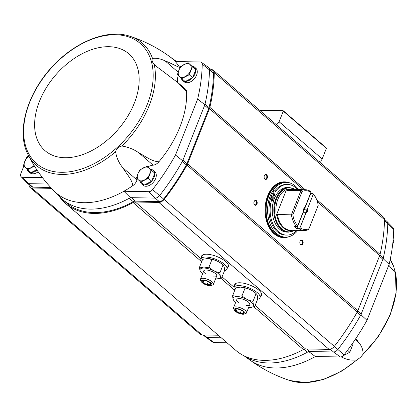 <?xml version="1.0" encoding="UTF-8"?>
<svg xmlns="http://www.w3.org/2000/svg" width="417" height="417" viewBox="0 0 417 417"><rect width="100%" height="100%" fill="white"/><g stroke="black" fill="none" stroke-linecap="round" stroke-linejoin="round"><path stroke-width="0.63" d="M148.885 191.705L155.218 198.101A4.962 3.211 -49.2 0 0 159.591 195.599L152.554 189.605A4.165 2.695 130.8 0 1 148.89 191.695L123.87 191.257L130.375 197.658L155.218 198.101A4.973 3.216 -49.2 0 0 159.596 195.604L159.602 195.599A179.112 115.848 -49.2 0 0 182.318 161.436L182.375 160.561L175.5 155.025L197.648 99.084A178.309 115.332 130.8 0 0 202.224 64.176L202.214 64.182A4.165 2.695 130.8 0 0 201.411 62.347A4.165 2.695 130.8 0 0 200.243 61.987L175.229 61.528A88.753 57.405 -49.2 0 1 179.638 67.34C176.678 66.532 170.449 62.811 165.038 60.83C160.347 58.672 156.182 57.874 152.544 58.453C151.543 60.058 152.101 62.034 154.233 64.385L156.411 66.412L178.095 82.769L185.388 89.061A7.464 4.827 130.8 0 1 186.597 91.823L178.095 82.769M115.592 151.788C116.588 157.814 118.97 163.11 122.739 167.67L136.984 179.967A7.464 4.827 130.8 0 1 132.783 185.685A88.753 57.405 -49.2 0 1 123.87 191.257A88.753 57.405 -49.2 0 1 53.975 190.877C43.342 180.045 34.668 167.905 27.96 154.446A80.888 52.318 -49.2 0 0 61.58 174.436A80.888 52.318 -49.2 0 0 115.592 151.788C116.484 148.614 118.59 146.685 121.915 146.002C128.368 147.081 134.029 149.375 138.903 152.877C145.507 156.396 151.673 161.389 158.898 161.796A88.753 57.405 -49.2 0 0 186.597 91.823M195.656 69.566A8.955 5.791 -49.2 0 0 194.265 66.876L195.818 68.216A8.955 5.791 130.8 0 1 195.646 77.009A8.955 5.791 130.8 0 1 186.889 82.759A8.955 5.791 130.8 0 1 184.116 81.774L182.563 80.434A8.955 5.791 -49.2 0 0 185.002 81.404M154.676 173.076A8.955 5.791 -49.2 0 0 153.284 170.386L154.832 171.726A8.955 5.791 130.8 0 1 154.665 180.519A8.955 5.791 130.8 0 1 145.908 186.269A8.955 5.791 130.8 0 1 143.13 185.284L141.582 183.944A8.955 5.791 -49.2 0 0 144.021 184.913M158.898 161.796A7.464 4.827 130.8 0 1 153.148 165.179A15.424 9.977 130.8 0 0 147.842 166.831M136.984 179.967A15.424 9.977 130.8 0 1 137.339 178.872M152.554 189.605L152.559 189.61A178.309 115.332 130.8 0 0 175.5 155.025M179.638 67.34A7.464 4.827 130.8 0 1 179.92 67.919M177.527 82.279A15.424 9.977 130.8 0 1 178.325 75.362M53.835 190.731L59.772 196.892A89.556 57.921 -49.2 0 0 62.269 199.258A89.556 57.921 -49.2 0 0 129.249 198.278L133.273 201.75A4.973 3.216 130.8 0 1 135.447 201.145L131.428 197.674A4.973 3.216 -49.2 0 0 129.249 198.278A89.556 57.921 -49.2 0 0 130.375 197.658M27.011 182.828A4.973 3.216 -49.2 0 0 27.298 183.131A4.973 3.216 -49.2 0 0 28.841 183.678L22.513 177.282L42.456 177.642M50.733 187.473L32.865 187.15L28.841 183.678L47.653 184.017M38.187 171.783A8.955 5.791 130.8 0 1 32.792 173.821A8.955 5.791 130.8 0 1 30.014 172.836L28.46 171.496A8.955 5.791 -49.2 0 0 30.9 172.466M22.513 177.272A4.165 2.695 130.8 0 1 21.105 176.704A4.165 2.695 130.8 0 1 20.86 173.608L23.837 166.06M27.413 157.037L28.226 154.983M182.375 160.561L182.927 160.164L204.622 105.371L204.57 104.5L205.023 104.094A179.112 115.848 -49.2 0 0 209.485 69.613L209.485 69.608A4.973 3.216 -49.2 0 0 208.672 67.533L212.696 71.005A4.973 3.216 130.8 0 1 213.504 73.079A179.112 115.848 130.8 0 1 209.047 107.565A7.959 5.15 130.8 0 1 208.641 108.842L186.946 163.636A7.959 5.15 130.8 0 1 186.342 164.908A179.112 115.848 130.8 0 1 163.62 199.071A4.973 3.216 130.8 0 1 159.237 201.573L135.447 201.145M208.672 67.533A4.973 3.216 -49.2 0 0 208.333 67.293M176.615 61.554A89.556 57.921 -49.2 0 0 176.605 61.549L169.641 56.571M133.273 201.75A89.556 57.921 130.8 0 1 66.293 202.73L62.269 199.258M32.865 187.15A4.973 3.216 130.8 0 1 31.322 186.602L27.298 183.131M51.552 188.354L31.786 187.999A5.968 3.862 130.8 0 1 29.93 187.342A5.968 3.862 130.8 0 1 28.971 184.575M201.661 261.751L133.148 202.61A90.552 58.568 130.8 0 1 65.641 203.48A90.552 58.568 130.8 0 1 59.151 196.251M133.148 202.61A4.973 3.216 130.8 0 1 135.317 202.01L158.856 202.433A5.968 3.862 130.8 0 0 164.11 199.441A179.112 115.848 130.8 0 0 186.998 165.127A7.959 5.15 130.8 0 0 187.608 163.845L209.454 108.665A7.959 5.15 130.8 0 0 209.86 107.377A179.112 115.848 130.8 0 0 214.275 72.73A5.968 3.862 130.8 0 0 213.306 70.249A5.968 3.862 130.8 0 0 211.45 69.597L211.054 69.587M175.875 61.028A90.552 58.568 130.8 0 1 176.917 61.56M388.774 265.238L394.696 272.098M390.218 259.468L393.695 266.614L395.384 272.546L394.831 272.218M355.878 338.495L358.87 342.758C361.727 345.928 363.129 349.733 363.066 354.163C361.591 356.441 359.48 358.375 356.738 359.954C351.39 360.502 346.715 359.699 342.706 357.546L341.716 356.697M341.179 356.874L342.706 357.546M393.695 266.614L391.881 262.356A80.888 52.318 130.8 0 1 393.695 266.614M395.41 272.478L395.384 272.546A80.888 52.318 130.8 0 1 363.066 354.163M387.216 221.714L393.122 227.838A4.165 2.695 130.8 0 1 393.684 229.449M384.484 219.295L386.929 221.411A4.973 3.216 130.8 0 1 387.742 223.481L393.695 229.459A178.309 115.332 130.8 0 1 389.118 264.368L366.97 320.308A178.309 115.332 130.8 0 1 344.035 354.888L344.035 354.888A4.165 2.695 130.8 0 1 340.361 356.973L315.341 356.54A88.753 57.405 130.8 0 1 250.336 360.335L243.961 355.779M308.632 351.531L315.341 356.54M333.496 351.974L340.361 356.973L333.475 351.974L309.685 351.552L306.693 348.966M227.036 342.8L213.984 342.566L207.103 337.556L221.255 337.806M213.968 342.555A4.165 2.695 130.8 0 1 212.821 342.195L205.899 337.249M244.028 355.81A89.556 57.921 130.8 0 0 307.511 352.151A4.973 3.216 130.8 0 1 309.685 351.552M384.479 220.666L387.742 223.486A179.112 115.848 -49.2 0 1 383.286 257.972L383.385 258.853L382.879 259.249L361.185 314.043L361.185 314.913L360.58 315.315A179.112 115.848 -49.2 0 1 337.859 349.472L344.035 354.888L337.859 349.477A4.973 3.216 130.8 0 1 333.475 351.974L330.274 349.217M204.106 334.971L207.103 337.556A4.973 3.216 130.8 0 1 205.56 337.009L203.178 334.955M213.306 70.249L383.52 217.184A5.968 3.862 130.8 0 1 384.495 219.665A179.112 115.848 130.8 0 1 380.075 254.313A7.959 5.15 130.8 0 1 379.673 255.595L357.828 310.774A7.959 5.15 130.8 0 1 357.213 312.057A179.112 115.848 130.8 0 1 334.325 346.376A5.968 3.862 130.8 0 1 329.076 349.368L305.531 348.946L255.147 305.452M65.641 203.48L235.86 350.416A90.552 58.568 130.8 0 0 303.368 349.54A4.973 3.216 130.8 0 1 305.531 348.946M218.263 335.226L202 334.934A5.968 3.862 130.8 0 1 200.15 334.278L29.93 187.342M259.692 110.291L283.096 110.708A0.495 0.323 130.8 0 1 283.294 111.151L279.093 121.759A3.185 2.059 130.8 0 1 276.08 124.438M326.183 147.905A0.495 0.323 130.8 0 1 326.381 148.343L322.179 158.95A3.185 2.059 130.8 0 1 319.167 161.629M234.63 286.093A14.428 5.218 21.6 0 1 234.672 284.649A14.428 5.218 21.6 0 1 239.754 282.768A14.428 5.218 21.6 0 1 254.886 287.449A14.428 5.218 21.6 0 1 261.501 295.272A14.428 5.218 21.6 0 1 260.536 296.351M201.541 257.529A14.428 5.218 21.6 0 1 201.583 256.085A14.428 5.218 21.6 0 1 206.665 254.208A14.428 5.218 21.6 0 1 221.792 258.884A14.428 5.218 21.6 0 1 228.412 266.708A14.428 5.218 21.6 0 1 227.447 267.787M300.063 241.255A2.486 1.668 -89 0 1 302.627 240.64A2.486 1.668 -89 0 1 302.466 244.503A2.486 1.668 -89 0 1 299.964 243.518A2.486 1.668 -89 0 1 300 241.417A2.486 1.668 -89 0 1 300.063 241.255M254.104 201.583A2.486 1.668 -89 0 1 256.669 200.968A2.486 1.668 -89 0 1 256.507 204.83A2.486 1.668 -89 0 1 254.005 203.845A2.486 1.668 -89 0 1 254.042 201.745A2.486 1.668 -89 0 1 254.104 201.583M264.347 175.708A2.486 1.668 -89 0 1 266.916 175.093A2.486 1.668 -89 0 1 266.755 178.95A2.486 1.668 -89 0 1 264.253 177.97A2.486 1.668 -89 0 1 264.289 175.865A2.486 1.668 -89 0 1 264.347 175.708M264.258 175.964A2.059 1.381 -89 0 1 264.279 175.917A2.059 1.381 -89 0 1 265.504 174.885A2.059 1.381 -89 0 1 266.844 176.964A2.059 1.381 -89 0 1 265.426 178.997A2.059 1.381 -89 0 1 264.227 177.871M254.016 201.838A2.059 1.381 -89 0 1 254.031 201.792A2.059 1.381 -89 0 1 255.256 200.759A2.059 1.381 -89 0 1 256.601 202.844A2.059 1.381 -89 0 1 255.183 204.872A2.059 1.381 -89 0 1 253.979 203.751M299.969 241.511A2.059 1.381 -89 0 1 299.99 241.464A2.059 1.381 -89 0 1 301.215 240.432A2.059 1.381 -89 0 1 302.56 242.512A2.059 1.381 -89 0 1 301.142 244.544A2.059 1.381 -89 0 1 299.938 243.424M366.97 320.308L361.185 314.913M383.385 258.853L389.118 264.368M197.648 99.084L204.57 104.5M201.411 62.347L208.516 67.424A4.962 3.211 130.8 0 1 209.475 69.597M202.224 64.176L213.504 73.079M159.237 201.573L155.218 198.101L148.89 191.695M159.591 195.599L152.559 189.61M21.105 176.704L27.168 182.995A4.962 3.211 -49.2 0 0 28.83 183.668M393.132 240.041L393.95 240.745L393.137 239.968M392.564 244.894L393.95 240.745M343.217 355.743L349.811 352.224L352.964 344.254L352.344 343.66M347.554 350.275L349.811 352.224M352.318 343.697L352.964 344.254M132.783 185.685C131.986 179.367 126.523 173.785 122.739 167.67M144.438 184.929A8.955 5.791 -49.2 0 0 151.564 181.233M151.71 181.077A8.955 5.791 -49.2 0 0 154.723 173.462M153.284 170.386A8.955 5.791 -49.2 0 0 150.808 169.417M140.253 181.624A8.955 5.791 -49.2 0 0 141.582 183.944M147.102 166.19L154.822 173.211L151.668 181.181L144.188 185.059L140.79 182.125L148.264 178.247L151.418 170.277L147.102 166.19L139.627 170.068L137.855 173.889L136.468 178.038L140.79 182.125M185.424 81.419A8.955 5.791 -49.2 0 0 192.55 77.724M192.69 77.567A8.955 5.791 -49.2 0 0 195.703 69.952M194.265 66.876A8.955 5.791 -49.2 0 0 191.794 65.907M181.239 78.115A8.955 5.791 -49.2 0 0 182.563 80.434M188.083 62.68L195.802 69.702L192.649 77.671L185.174 81.55L181.776 78.615L189.25 74.737L192.404 66.767L188.083 62.68L180.608 66.558L178.841 70.374L177.454 74.523L181.776 78.615M31.322 172.482A8.955 5.791 -49.2 0 0 37.05 170.115M27.136 169.177A8.955 5.791 -49.2 0 0 28.46 171.496M36.753 169.667L31.072 172.612L27.673 169.677L34.402 166.102M28.836 156.182L26.506 157.621L23.352 165.591L27.673 169.677M195.802 69.702L192.404 66.767M192.649 77.671L189.25 74.737M151.668 181.181L148.264 178.247M154.822 173.211L151.418 170.277M28.867 156.239A7.959 5.15 -49.2 0 0 24.739 161.442A7.959 5.15 -49.2 0 0 25.322 167.467A7.959 5.15 -49.2 0 0 31.218 167.577A7.959 5.15 -49.2 0 0 34.048 165.44M185.32 76.509A7.959 5.15 -49.2 0 0 190.637 70.588A7.959 5.15 -49.2 0 0 190.053 64.557A7.959 5.15 -49.2 0 0 184.152 64.453A7.959 5.15 -49.2 0 0 178.841 70.374A7.959 5.15 -49.2 0 0 179.425 76.405A7.959 5.15 -49.2 0 0 185.32 76.509M144.339 180.024A7.959 5.15 -49.2 0 0 149.651 174.097A7.959 5.15 -49.2 0 0 149.072 168.067A7.959 5.15 -49.2 0 0 143.172 167.962A7.959 5.15 -49.2 0 0 137.855 173.889A7.959 5.15 -49.2 0 0 138.439 179.915A7.959 5.15 -49.2 0 0 144.339 180.024M307.293 209.324L313.261 194.259L307.293 209.324L306.771 209.86L304.222 209.819A2.445 1.642 91 0 0 303.889 208.542M313.261 194.259L312.917 193.493L310.701 193.452L304.222 209.819M305.885 212.878L299.922 227.943L306.036 212.993L305.797 212.331L303.248 212.284L296.768 228.652L298.979 228.688L299.922 227.943M302.982 212.425A2.445 1.642 91 0 0 303.248 212.284M297.623 225.962L303.592 210.882L297.623 225.962L296.68 226.707L294.47 226.666A20.397 13.698 91 0 0 296.768 228.652M310.962 192.273L310.931 192.336A19.406 13.031 -89 0 0 302.127 191.46L300.954 190.605A20.397 13.698 -89 0 1 305.161 189.704A20.397 13.698 -89 0 1 310.618 191.507L310.962 192.273L304.994 207.338L304.478 207.88A2.445 1.642 -89 0 0 303.722 208.886A2.445 1.642 -89 0 0 303.706 208.938M310.931 192.336L304.994 207.338M313.376 194.447A19.406 13.031 -89 0 1 317.488 202.12A19.406 13.031 -89 0 1 318.213 205.346L308.643 229.59A20.397 13.698 -89 0 1 304.436 230.492A20.397 13.698 -89 0 1 298.979 228.688M308.945 228.761A19.406 13.031 -89 0 1 300.136 227.885M297.691 225.774A19.406 13.031 -89 0 1 292.859 214.88L277.487 214.463L276.32 215.318A21.095 14.168 91 0 1 277.873 199.321A21.095 14.168 91 0 1 286.552 189.474L276.32 215.318M296.68 226.707A20.397 13.698 -89 0 1 291.41 214.713L300.954 190.605L287.032 190.361L286.552 189.474M308.643 229.59L318.213 205.346M312.917 193.493A20.397 13.698 -89 0 1 317.363 201.698L317.488 202.12M307.48 209.344A2.987 2.007 -89 0 1 306.036 212.993M303.592 210.882A2.987 2.007 -89 0 1 303.743 208.818A2.987 2.007 -89 0 1 305.036 207.233M302.127 191.46L292.859 214.88M274.422 198.487L274.063 198.476A21.147 14.199 -89 0 0 273.75 199.237M274.355 198.654A22.341 15.002 -89 0 1 287.652 187.447L289.226 187.478A22.341 15.002 -89 0 0 275.929 198.68A22.341 15.002 -89 0 0 288.428 232.149L286.854 232.118A22.341 15.002 -89 0 1 274.355 198.654M297.842 230.377A27.366 18.374 -89 0 1 285.473 237.122A27.366 18.374 -89 0 1 270.164 196.126A27.366 18.374 -89 0 1 286.453 182.401A27.366 18.374 -89 0 1 298.572 189.584M297.582 189.568A25.322 17.003 91 0 0 287.594 184.46A25.322 17.003 91 0 0 275.413 191.7L274.245 190.689A26.318 17.676 91 0 0 271.681 195.422L270.503 195.401L274.063 198.476M270.503 195.401A26.318 17.676 -89 0 1 273.062 190.668L274.245 190.689M274.678 191.064A25.322 17.003 -89 0 1 286.416 184.439L287.594 184.46M269.549 202.553L270.716 203.564A25.322 17.003 91 0 0 286.688 235.105L285.509 235.084A25.322 17.003 -89 0 1 269.538 203.543L268.366 202.532A26.318 17.676 -89 0 1 269.903 196.913L271.081 196.933A26.318 17.676 91 0 0 269.549 202.553L268.366 202.532M285.473 237.122L283.998 237.096A27.366 18.374 -89 0 1 268.689 196.099A27.366 18.374 -89 0 1 284.978 182.375L286.453 182.401M288.095 236.887A27.762 18.645 -89 0 1 269.252 226.071A27.762 18.645 -89 0 1 268.459 195.901A27.762 18.645 -89 0 1 289.064 182.729M288.705 236.752A27.861 18.708 -89 0 1 283.914 237.591A27.861 18.708 -89 0 1 268.329 195.849A27.861 18.708 -89 0 1 284.91 181.875A27.861 18.708 -89 0 1 289.669 182.886M283.914 237.591L283.252 237.581A27.861 18.708 -89 0 1 267.667 195.839A27.861 18.708 -89 0 1 284.248 181.864L284.91 181.875M270.716 203.564L269.538 203.543M286.688 235.105A25.322 17.003 91 0 0 296.852 230.356M271.681 195.422L274.636 197.976M274.042 199.488L271.081 196.933M273.135 194.223A1.246 0.834 91 0 0 273.833 196.084A1.246 0.834 91 0 0 274.657 195.166A1.246 0.834 91 0 0 274.282 193.764A1.246 0.834 91 0 0 273.875 193.597A1.246 0.834 91 0 0 273.135 194.223M273.281 193.952A1.246 0.834 -89 0 1 273.25 195.709M271.086 199.399A1.246 0.834 91 0 0 271.785 201.26A1.246 0.834 91 0 0 272.609 200.342A1.246 0.834 91 0 0 272.233 198.94A1.246 0.834 91 0 0 271.827 198.773A1.246 0.834 91 0 0 271.086 199.399M271.232 199.128A1.246 0.834 -89 0 1 271.201 200.885M306.771 209.86A2.445 1.642 -89 0 1 305.797 212.331M257.586 299.281A13.933 5.035 -158.4 0 0 260.015 297.675A13.933 5.035 -158.4 0 0 253.625 290.123A13.933 5.035 -158.4 0 0 239.019 285.603A13.933 5.035 -158.4 0 0 234.109 287.417A13.933 5.035 -158.4 0 0 234.776 290.253M235.741 283.503A13.933 5.035 -158.4 0 0 235.475 283.967L234.109 287.417M260.015 297.675L261.381 294.225A13.933 5.035 -158.4 0 0 261.501 293.704M235.714 302.289A10.889 3.935 21.6 0 1 234.828 301.527A10.889 3.935 21.6 0 1 237.018 296.607A10.889 3.935 21.6 0 1 251.279 302.101A10.889 3.935 21.6 0 1 249.83 307.465A10.889 3.935 21.6 0 1 248.668 307.418M238.816 302.476A6.964 2.518 21.6 0 1 237.695 298.765A6.964 2.518 21.6 0 1 239.285 298.567A6.964 2.518 21.6 0 1 249.632 303.493A6.964 2.518 21.6 0 1 245.999 305.39M249.83 307.465L254.651 306.698C253.666 306.026 253.119 304.238 253.015 301.329C248.913 300.6 245.248 298.754 242.011 295.789L236.997 296.555L232.65 295.622C232.754 298.52 233.301 300.313 234.286 300.996M232.65 295.622L235.714 287.886L240.484 287.12L245.076 288.053C249.178 288.783 252.843 290.628 256.08 293.589C257.065 294.266 257.607 296.054 257.716 298.963L254.651 306.698M253.015 301.329L256.08 293.589L256.288 293.771L255.538 293.057A10.889 3.935 21.6 0 0 240.771 287.12A10.889 3.935 21.6 0 0 240.531 287.12L240.484 287.12M245.076 288.053L242.011 295.789M236.064 311.317A4.775 1.725 21.6 0 1 236.741 309.002A4.775 1.725 21.6 0 1 243.32 311.603A4.775 1.725 21.6 0 1 242.241 313.756A4.775 1.725 21.6 0 1 236.064 311.317M243.043 311.353L243.643 313.303L240.234 313.245L236.236 311.228L235.641 309.278L236.606 309.065M235.35 311.306A5.744 2.075 21.6 0 1 234.385 310.18A5.744 2.075 21.6 0 1 240.369 309.45A5.744 2.075 21.6 0 1 244.232 314.079A5.744 2.075 21.6 0 1 235.35 311.306M234.385 310.18L233.692 308.867A6.964 2.518 21.6 0 1 233.546 307.756A6.964 2.518 21.6 0 1 240.948 307.981A6.964 2.518 21.6 0 1 246.499 312.886A6.964 2.518 21.6 0 1 245.634 313.594L244.232 314.079M241.401 310.3L240.234 313.245M237.111 309.013L236.236 311.228M224.497 270.722A13.933 5.035 -158.4 0 0 226.926 269.111A13.933 5.035 -158.4 0 0 220.536 261.558A13.933 5.035 -158.4 0 0 205.93 257.044A13.933 5.035 -158.4 0 0 201.02 258.858A13.933 5.035 -158.4 0 0 201.687 261.688M202.652 254.943A13.933 5.035 -158.4 0 0 202.386 255.407L201.02 258.858M226.926 269.111L228.292 265.66A13.933 5.035 -158.4 0 0 228.412 265.139M202.626 273.724A10.889 3.935 21.6 0 1 201.739 272.963A10.889 3.935 21.6 0 1 203.929 268.048A10.889 3.935 21.6 0 1 218.19 273.536A10.889 3.935 21.6 0 1 216.741 278.9A10.889 3.935 21.6 0 1 215.579 278.853M205.727 273.912A6.964 2.518 21.6 0 1 204.606 270.2A6.964 2.518 21.6 0 1 206.191 270.002A6.964 2.518 21.6 0 1 216.543 274.928A6.964 2.518 21.6 0 1 212.91 276.825M216.741 278.9L221.563 278.139C220.577 277.461 220.03 275.673 219.926 272.765C215.824 272.035 212.159 270.19 208.922 267.229L203.908 267.99L199.561 267.057C199.665 269.961 200.207 271.748 201.197 272.431M199.561 267.057L202.626 259.322L207.395 258.556L211.987 259.489C216.089 260.218 219.754 262.064 222.991 265.024C223.976 265.702 224.518 267.49 224.627 270.398L221.563 278.139M219.926 272.765L222.991 265.024L223.199 265.207L222.449 264.493A10.889 3.935 21.6 0 0 207.682 258.556A10.889 3.935 21.6 0 0 207.442 258.556L207.395 258.556M211.987 259.489L208.922 267.229M202.975 282.752A4.775 1.725 21.6 0 1 203.652 280.438A4.775 1.725 21.6 0 1 210.231 283.044A4.775 1.725 21.6 0 1 209.152 285.197A4.775 1.725 21.6 0 1 202.975 282.752M209.954 282.789L210.549 284.743L207.145 284.681L203.147 282.669L202.547 280.714L203.512 280.5M202.261 282.742A5.744 2.075 21.6 0 1 201.296 281.616A5.744 2.075 21.6 0 1 207.28 280.886A5.744 2.075 21.6 0 1 211.143 285.515A5.744 2.075 21.6 0 1 202.261 282.742M201.296 281.616L200.603 280.302A6.964 2.518 21.6 0 1 200.457 279.197A6.964 2.518 21.6 0 1 207.859 279.416A6.964 2.518 21.6 0 1 213.41 284.321A6.964 2.518 21.6 0 1 212.545 285.03L211.143 285.515M208.312 281.741L207.145 284.681M204.022 280.448L203.147 282.669M121.915 146.002A80.888 52.318 -49.2 0 0 154.233 64.385M152.544 58.453A80.888 52.318 -49.2 0 0 129.968 36.274C144.261 40.944 157.537 47.752 169.808 56.691A88.753 57.405 -49.2 0 1 175.229 61.528M159.602 195.599L163.62 199.071M182.318 161.436L186.342 164.908M182.927 160.164L186.946 163.636M204.622 105.371L208.641 108.842M205.023 104.094L209.047 107.565M356.738 359.954A80.888 52.318 130.8 0 1 289.867 380.533C275.58 375.858 262.298 369.05 250.028 360.111M307.511 352.151L304.097 349.206M337.859 349.472L334.304 346.402M360.58 315.315L357.082 312.297M361.185 314.043L357.713 311.046M382.879 259.249L379.413 256.252M383.286 257.972L379.877 255.032M322.179 158.95L279.093 121.759M326.381 148.343L283.294 111.151M234.145 287.323L222.058 276.888M201.057 258.759L135.317 202.01M303.368 349.54L253.953 306.886M234.75 290.31L220.864 278.321M329.076 349.368L158.856 202.433M334.325 346.376L164.11 199.441M357.213 312.057L186.998 165.127M357.828 310.774L187.608 163.845M379.673 255.595L317.41 201.849M303.3 189.667L209.454 108.665M380.075 254.313L316.623 199.535M305.234 189.704L209.86 107.377M384.495 219.665L214.275 72.73M202 334.934L31.786 187.999M228.516 266.348A14.428 5.218 21.6 0 1 227.724 267.099M201.818 256.841A14.428 5.218 21.6 0 1 201.75 255.751M228.542 265.827A14.23 5.145 21.6 0 1 227.906 266.635M202 256.382A14.23 5.145 21.6 0 1 202.083 255.355M261.605 294.913A14.428 5.218 21.6 0 1 260.813 295.663M234.907 285.405A14.428 5.218 21.6 0 1 234.839 284.316M261.631 294.392A14.23 5.145 21.6 0 1 260.995 295.2M235.089 284.941A14.23 5.145 21.6 0 1 235.172 283.92M358.87 342.758L355.164 339.558M61.184 172.294A79.339 51.317 -49.2 0 0 152.935 70.04A79.339 51.317 -49.2 0 0 51.124 68.221A79.339 51.317 -49.2 0 0 61.184 172.294M64.916 157.725A64.041 41.424 -49.2 0 0 138.976 75.185A64.041 41.424 -49.2 0 0 56.795 73.715A64.041 41.424 -49.2 0 0 64.916 157.725M165.038 60.83L178.184 72.177M138.903 152.877L153.148 165.179M304.436 230.492L290.508 230.247A20.397 13.698 -89 0 1 277.487 214.463M287.032 190.361A20.397 13.698 -89 0 1 291.238 189.454L305.161 189.704M292.312 230.278A20.688 13.891 -89 0 1 276.82 214.823M286.656 189.98A20.688 13.891 -89 0 1 293.042 189.485M294.6 230.32A22.049 14.803 -89 0 1 278.009 224.247A22.049 14.803 -89 0 1 276.622 198.836A22.049 14.803 -89 0 1 295.33 189.526M395.41 272.504L396.119 292.901L390.114 315.148L378.057 337.082L361.174 356.504M359.449 358.083L342.107 370.916L323.853 379.319L306.01 382.634L289.867 380.533M326.334 147.957L283.252 110.766M391.881 262.356L390.27 259.218M27.96 154.446C15.669 131.058 27.788 91.193 54.465 64.406C77.088 40.824 108.347 28.872 129.968 36.274M156.417 66.407L156.849 66.783M295.46 189.532L289.226 187.478M294.736 230.32L288.428 232.149M234.828 301.527L234.073 300.813M246.499 312.886L249.778 304.603M233.546 307.756L236.83 299.474M201.739 272.963L200.984 272.249M213.41 284.321L216.689 276.038M200.457 279.197L203.736 270.909"/></g></svg>

